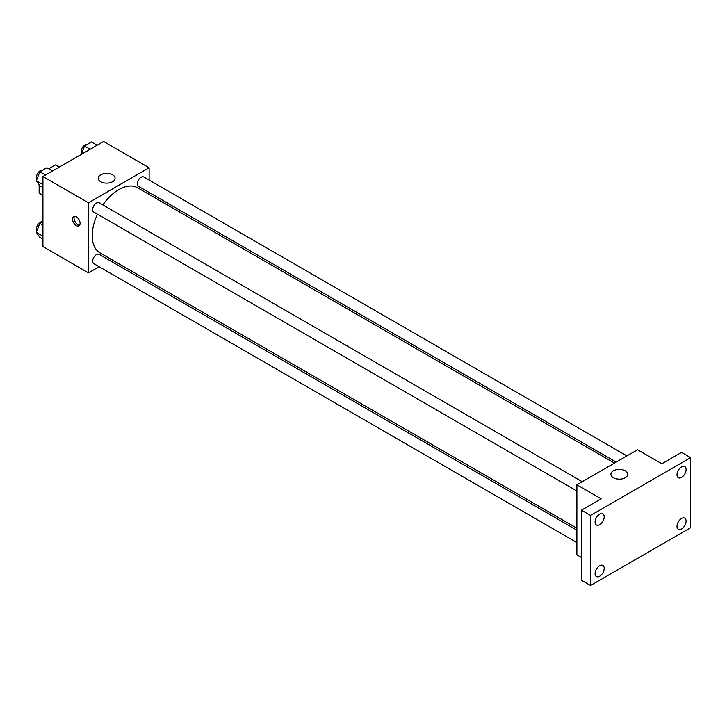 <?xml version="1.0" encoding="UTF-8"?>
<svg xmlns="http://www.w3.org/2000/svg" width="727" height="727" viewBox="0 0 727 727"><rect width="100%" height="100%" fill="white"/><g stroke="black" fill="none" stroke-linecap="round" stroke-linejoin="round"><path stroke-width="1.09" d="M48.709 168.809L55.388 164.956A16.612 9.587 120 0 1 57.306 165.638L59.541 166.928M42.929 195.281L39.14 193.091A16.612 9.587 120 0 0 40.694 194.409L42.929 195.708M39.14 193.091L39.14 184.776M59.178 167.146L55.388 164.956M99.09 266.709L88.44 272.861L42.929 246.58L42.929 176.525L103.607 141.492L149.117 167.764L149.117 180.069M111.531 259.53L109.822 260.511M97.5 214.22A37.586 21.701 120 0 0 92.202 235.657A37.586 21.701 120 0 0 99.981 252.86L576.884 528.193M614.469 463.099L137.567 187.757A37.586 21.701 120 0 0 102.861 204.923M149.117 192.455L149.117 194.427M88.44 272.861L88.44 202.797L149.117 167.764M626.901 455.92L143.792 176.988A5.362 3.099 120 0 0 139.657 178.424A5.362 3.099 120 0 0 137.312 183.822A5.362 3.099 120 0 0 138.421 186.285L616.178 462.108M576.884 530.165L99.126 254.341A5.362 3.099 120 0 0 95.001 255.777A5.362 3.099 120 0 0 92.656 261.175A5.362 3.099 120 0 0 93.765 263.628L576.884 542.551M576.884 490.989L93.765 212.066A5.362 3.099 -60 0 1 93.765 205.868A5.362 3.099 -60 0 1 99.126 202.778L582.245 481.701M88.44 202.797L42.929 176.525M100.68 181.714A8.433 4.871 180 0 1 98.209 178.269A8.433 4.871 180 0 1 106.642 173.399A8.433 4.871 180 0 1 115.075 178.269A8.433 4.871 180 0 1 109.868 182.777A8.433 4.871 180 0 1 100.68 181.714M80.097 223.371A5.362 3.099 60 0 1 78.989 225.833A5.362 3.099 60 0 1 73.618 222.735A5.362 3.099 60 0 1 73.618 216.537A5.362 3.099 60 0 1 77.753 217.973A5.362 3.099 60 0 1 80.097 223.371M79.634 225.197A5.362 3.099 60 0 1 75.154 221.853A5.362 3.099 60 0 1 74.499 216.292M581.436 557.482L576.884 554.855L576.884 484.791L637.561 449.768L661.824 463.771L681.544 452.394L690.65 457.647L690.65 527.711L590.533 585.508L581.436 580.255L581.436 510.19L601.156 498.804L576.884 484.791M590.533 585.508L590.533 515.443L581.436 510.19M590.533 515.443L690.65 457.647M613.388 477.73A8.433 4.871 180 0 1 610.916 474.286A8.433 4.871 180 0 1 619.359 469.415A8.433 4.871 180 0 1 627.792 474.286A8.433 4.871 180 0 1 622.585 478.784A8.433 4.871 180 0 1 613.388 477.73M681.544 477.403A6.434 3.717 -60 0 1 678.327 477.721A6.434 3.717 -60 0 1 677.346 472.568A6.434 3.717 -60 0 1 681.544 466.898A6.434 3.717 -60 0 1 684.77 466.58A6.434 3.717 -60 0 1 685.752 471.732A6.434 3.717 -60 0 1 681.544 477.403M599.639 524.694A6.434 3.717 -60 0 1 596.422 525.012A6.434 3.717 -60 0 1 595.431 519.86A6.434 3.717 -60 0 1 599.639 514.189A6.434 3.717 -60 0 1 602.856 513.871A6.434 3.717 -60 0 1 603.837 519.023A6.434 3.717 -60 0 1 599.639 524.694M599.639 576.266A6.434 3.717 -60 0 1 596.422 576.584A6.434 3.717 -60 0 1 595.431 571.422A6.434 3.717 -60 0 1 599.639 565.751A6.434 3.717 -60 0 1 602.856 565.433A6.434 3.717 -60 0 1 603.837 570.595A6.434 3.717 -60 0 1 599.639 576.266M681.544 528.974A6.434 3.717 -60 0 1 678.327 529.292A6.434 3.717 -60 0 1 677.346 524.131A6.434 3.717 -60 0 1 681.544 518.46A6.434 3.717 -60 0 1 684.77 518.142A6.434 3.717 -60 0 1 685.752 523.295A6.434 3.717 -60 0 1 681.544 528.974M42.929 187.575L39.849 185.794L36.35 180.814L39.849 171.781L46.855 167.737L52.498 170.999M42.929 184.613L36.35 180.814M45.492 175.043L39.849 171.781M42.602 170.2A5.362 3.099 120 0 0 38.631 172.081A5.362 3.099 120 0 0 36.532 177.206A5.362 3.099 120 0 0 37.022 179.078M81.251 154.397L84.514 146L91.52 141.956L97.164 145.209M90.157 149.253L84.514 146M87.258 144.419A5.362 3.099 120 0 0 83.287 146.291A5.362 3.099 120 0 0 81.188 151.425A5.362 3.099 120 0 0 81.678 153.297M42.929 239.138L39.849 237.365L36.35 232.376L39.849 223.353L42.929 221.571M42.929 236.175L36.35 232.376M42.929 225.125L39.849 223.353M42.602 221.762A5.362 3.099 120 0 0 38.631 223.643A5.362 3.099 120 0 0 36.532 228.769A5.362 3.099 120 0 0 37.022 230.641"/></g></svg>
